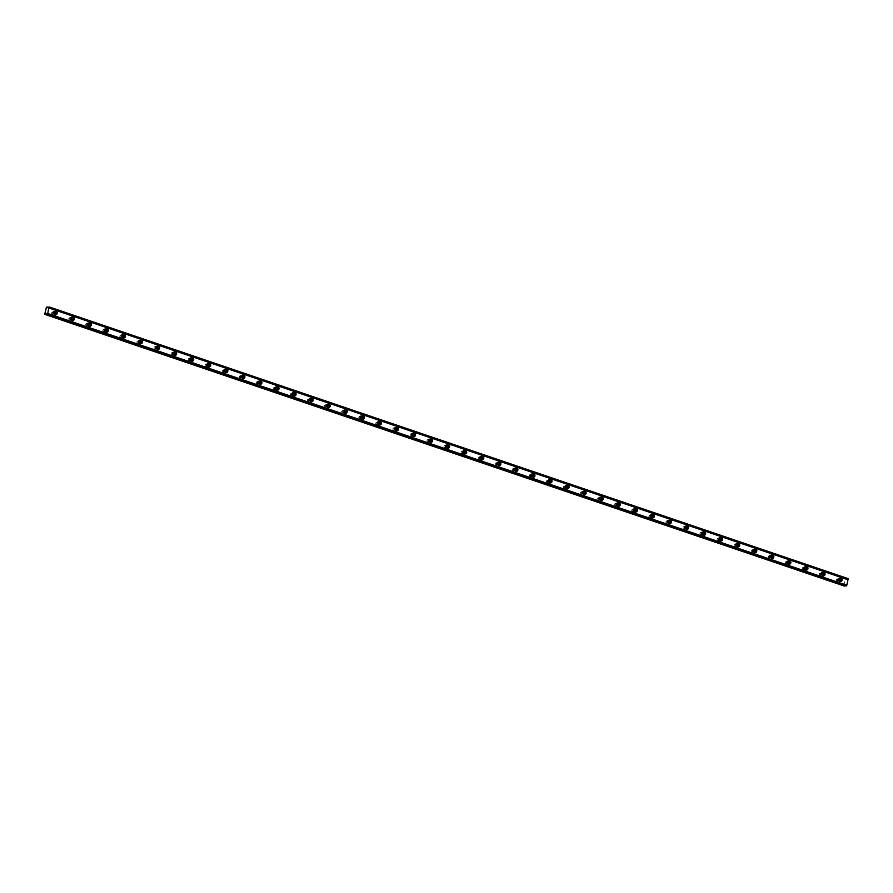 <?xml version="1.0" encoding="UTF-8"?>
<svg xmlns="http://www.w3.org/2000/svg" width="893" height="893" viewBox="0 0 893 893"><rect width="100%" height="100%" fill="white"/><g stroke="black" fill="none" stroke-linecap="round" stroke-linejoin="round"><path stroke-width="0.67" stroke-dasharray="4.46 3.35" d="M54.395 314.169A1.161 1.038 -93.5 0 1 53.212 312.885A1.161 1.038 -93.5 0 1 54.261 311.858M52.319 314.224A1.161 1.038 -93.5 0 1 52.899 312.014A1.161 1.038 -93.5 0 1 52.319 314.224M839.286 581.097A1.161 1.038 -93.5 0 1 838.103 579.814A1.161 1.038 -93.5 0 1 839.141 578.798M837.21 581.164A1.161 1.038 -93.5 0 1 837.422 578.898A1.161 1.038 -93.5 0 1 837.567 581.209A1.161 1.038 -93.5 0 1 837.21 581.164M822.219 575.293A1.161 1.038 -93.5 0 1 821.035 574.009A1.161 1.038 -93.5 0 1 822.085 572.993M820.142 575.36A1.161 1.038 -93.5 0 1 820.723 573.139A1.161 1.038 -93.5 0 1 820.142 575.36M805.162 569.5A1.161 1.038 -93.5 0 1 803.979 568.205A1.161 1.038 -93.5 0 1 805.017 567.189M803.086 569.555A1.161 1.038 -93.5 0 1 803.655 567.334A1.161 1.038 -93.5 0 1 803.086 569.555M788.095 563.695A1.161 1.038 -93.5 0 1 786.912 562.4A1.161 1.038 -93.5 0 1 787.961 561.384M786.019 563.751A1.161 1.038 -93.5 0 1 786.599 561.541A1.161 1.038 -93.5 0 1 786.019 563.751M771.039 557.891A1.161 1.038 -93.5 0 1 769.855 556.607A1.161 1.038 -93.5 0 1 770.893 555.58M768.962 557.946A1.161 1.038 -93.5 0 1 769.532 555.736A1.161 1.038 -93.5 0 1 768.962 557.946M753.971 552.086A1.161 1.038 -93.5 0 1 752.788 550.802A1.161 1.038 -93.5 0 1 753.826 549.775M751.895 552.153A1.161 1.038 -93.5 0 1 752.107 549.876A1.161 1.038 -93.5 0 1 752.252 552.198A1.161 1.038 -93.5 0 1 751.895 552.153M736.915 546.282A1.161 1.038 -93.5 0 1 735.72 544.998A1.161 1.038 -93.5 0 1 736.77 543.971M734.827 546.349A1.161 1.038 -93.5 0 1 735.408 544.127A1.161 1.038 -93.5 0 1 735.196 546.393A1.161 1.038 -93.5 0 1 734.827 546.349M719.847 540.477A1.161 1.038 -93.5 0 1 718.664 539.193A1.161 1.038 -93.5 0 1 719.702 538.178M717.771 540.544A1.161 1.038 -93.5 0 1 717.983 538.278A1.161 1.038 -93.5 0 1 718.128 540.589A1.161 1.038 -93.5 0 1 717.771 540.544M702.78 534.684A1.161 1.038 -93.5 0 1 701.597 533.389A1.161 1.038 -93.5 0 1 702.646 532.373M700.704 534.74A1.161 1.038 -93.5 0 1 701.284 532.518A1.161 1.038 -93.5 0 1 700.704 534.74M685.724 528.879A1.161 1.038 -93.5 0 1 684.54 527.584A1.161 1.038 -93.5 0 1 685.578 526.569M683.647 528.935A1.161 1.038 -93.5 0 1 684.217 526.714A1.161 1.038 -93.5 0 1 683.647 528.935M668.656 523.075A1.161 1.038 -93.5 0 1 667.473 521.78A1.161 1.038 -93.5 0 1 668.511 520.764M666.58 523.131A1.161 1.038 -93.5 0 1 667.16 520.92A1.161 1.038 -93.5 0 1 666.58 523.131M651.6 517.27A1.161 1.038 -93.5 0 1 650.417 515.987A1.161 1.038 -93.5 0 1 651.455 514.96M649.512 517.326A1.161 1.038 -93.5 0 1 650.093 515.116A1.161 1.038 -93.5 0 1 649.881 517.382A1.161 1.038 -93.5 0 1 649.512 517.326M634.532 511.466A1.161 1.038 -93.5 0 1 633.349 510.182A1.161 1.038 -93.5 0 1 634.387 509.155M632.456 511.533A1.161 1.038 -93.5 0 1 632.668 509.256A1.161 1.038 -93.5 0 1 632.813 511.577A1.161 1.038 -93.5 0 1 632.456 511.533M617.465 505.661A1.161 1.038 -93.5 0 1 616.282 504.378A1.161 1.038 -93.5 0 1 617.331 503.351M615.389 505.728A1.161 1.038 -93.5 0 1 615.969 503.507A1.161 1.038 -93.5 0 1 615.389 505.728M600.409 499.857A1.161 1.038 -93.5 0 1 599.225 498.573A1.161 1.038 -93.5 0 1 600.263 497.557M598.332 499.924A1.161 1.038 -93.5 0 1 598.902 497.702A1.161 1.038 -93.5 0 1 598.332 499.924M583.341 494.063A1.161 1.038 -93.5 0 1 582.158 492.769A1.161 1.038 -93.5 0 1 583.207 491.753M581.265 494.119A1.161 1.038 -93.5 0 1 581.845 491.898A1.161 1.038 -93.5 0 1 581.265 494.119M566.285 488.259A1.161 1.038 -93.5 0 1 565.102 486.964A1.161 1.038 -93.5 0 1 566.14 485.948M564.209 488.315A1.161 1.038 -93.5 0 1 564.778 486.093A1.161 1.038 -93.5 0 1 564.209 488.315M549.217 482.454A1.161 1.038 -93.5 0 1 548.034 481.16A1.161 1.038 -93.5 0 1 549.072 480.144M547.141 482.51A1.161 1.038 -93.5 0 1 547.722 480.3A1.161 1.038 -93.5 0 1 547.141 482.51M532.161 476.65A1.161 1.038 -93.5 0 1 530.967 475.366A1.161 1.038 -93.5 0 1 532.016 474.339M530.074 476.706A1.161 1.038 -93.5 0 1 530.654 474.496A1.161 1.038 -93.5 0 1 530.442 476.762A1.161 1.038 -93.5 0 1 530.074 476.706M515.094 470.845A1.161 1.038 -93.5 0 1 513.91 469.562A1.161 1.038 -93.5 0 1 514.948 468.535M513.017 470.912A1.161 1.038 -93.5 0 1 513.229 468.635A1.161 1.038 -93.5 0 1 513.375 470.957A1.161 1.038 -93.5 0 1 513.017 470.912M498.026 465.041A1.161 1.038 -93.5 0 1 496.843 463.757A1.161 1.038 -93.5 0 1 497.892 462.73M495.95 465.108A1.161 1.038 -93.5 0 1 496.53 462.887A1.161 1.038 -93.5 0 1 495.95 465.108M480.97 459.236A1.161 1.038 -93.5 0 1 479.787 457.953A1.161 1.038 -93.5 0 1 480.825 456.937M478.894 459.303A1.161 1.038 -93.5 0 1 479.463 457.082A1.161 1.038 -93.5 0 1 478.894 459.303M463.902 453.443A1.161 1.038 -93.5 0 1 462.719 452.148A1.161 1.038 -93.5 0 1 463.757 451.132M461.826 453.499A1.161 1.038 -93.5 0 1 462.407 451.278A1.161 1.038 -93.5 0 1 461.826 453.499M446.846 447.639A1.161 1.038 -93.5 0 1 445.663 446.344A1.161 1.038 -93.5 0 1 446.701 445.328M444.759 447.694A1.161 1.038 -93.5 0 1 445.339 445.473A1.161 1.038 -93.5 0 1 445.127 447.739A1.161 1.038 -93.5 0 1 444.759 447.694M429.779 441.834A1.161 1.038 -93.5 0 1 428.595 440.539A1.161 1.038 -93.5 0 1 429.633 439.523M427.702 441.89A1.161 1.038 -93.5 0 1 427.914 439.624A1.161 1.038 -93.5 0 1 428.06 441.946A1.161 1.038 -93.5 0 1 427.702 441.89M412.711 436.03A1.161 1.038 -93.5 0 1 411.528 434.746A1.161 1.038 -93.5 0 1 412.577 433.719M410.635 436.085A1.161 1.038 -93.5 0 1 411.215 433.875A1.161 1.038 -93.5 0 1 410.635 436.085M395.655 430.225A1.161 1.038 -93.5 0 1 394.472 428.941A1.161 1.038 -93.5 0 1 395.51 427.914M393.579 430.292A1.161 1.038 -93.5 0 1 394.148 428.071A1.161 1.038 -93.5 0 1 393.579 430.292M378.587 424.421A1.161 1.038 -93.5 0 1 377.404 423.137A1.161 1.038 -93.5 0 1 378.453 422.121M376.511 424.488A1.161 1.038 -93.5 0 1 377.092 422.266A1.161 1.038 -93.5 0 1 376.511 424.488M361.531 418.616A1.161 1.038 -93.5 0 1 360.348 417.332A1.161 1.038 -93.5 0 1 361.386 416.317M359.455 418.683A1.161 1.038 -93.5 0 1 360.024 416.462A1.161 1.038 -93.5 0 1 359.455 418.683M344.464 412.823A1.161 1.038 -93.5 0 1 343.28 411.528A1.161 1.038 -93.5 0 1 344.318 410.512M342.387 412.879A1.161 1.038 -93.5 0 1 342.968 410.657A1.161 1.038 -93.5 0 1 342.387 412.879M327.407 407.018A1.161 1.038 -93.5 0 1 326.213 405.723A1.161 1.038 -93.5 0 1 327.262 404.708M325.32 407.074A1.161 1.038 -93.5 0 1 325.9 404.853A1.161 1.038 -93.5 0 1 325.688 407.119A1.161 1.038 -93.5 0 1 325.32 407.074M310.34 401.214A1.161 1.038 -93.5 0 1 309.157 399.919A1.161 1.038 -93.5 0 1 310.195 398.903M308.264 401.27A1.161 1.038 -93.5 0 1 308.476 399.004A1.161 1.038 -93.5 0 1 308.621 401.325A1.161 1.038 -93.5 0 1 308.264 401.27M293.272 395.409A1.161 1.038 -93.5 0 1 292.089 394.126A1.161 1.038 -93.5 0 1 293.138 393.099M291.196 395.465A1.161 1.038 -93.5 0 1 291.777 393.255A1.161 1.038 -93.5 0 1 291.196 395.465M276.216 389.605A1.161 1.038 -93.5 0 1 275.033 388.321A1.161 1.038 -93.5 0 1 276.071 387.294M274.14 389.672A1.161 1.038 -93.5 0 1 274.709 387.45A1.161 1.038 -93.5 0 1 274.14 389.672M259.149 383.8A1.161 1.038 -93.5 0 1 257.965 382.517A1.161 1.038 -93.5 0 1 259.015 381.501M257.072 383.867A1.161 1.038 -93.5 0 1 257.653 381.646A1.161 1.038 -93.5 0 1 257.072 383.867M242.092 377.996A1.161 1.038 -93.5 0 1 240.909 376.712A1.161 1.038 -93.5 0 1 241.947 375.696M240.005 378.063A1.161 1.038 -93.5 0 1 240.585 375.841A1.161 1.038 -93.5 0 1 240.373 378.107A1.161 1.038 -93.5 0 1 240.005 378.063M225.025 372.202A1.161 1.038 -93.5 0 1 223.842 370.908A1.161 1.038 -93.5 0 1 224.88 369.892M222.949 372.258A1.161 1.038 -93.5 0 1 223.161 369.992A1.161 1.038 -93.5 0 1 223.306 372.303A1.161 1.038 -93.5 0 1 222.949 372.258M207.957 366.398A1.161 1.038 -93.5 0 1 206.774 365.103A1.161 1.038 -93.5 0 1 207.823 364.087M205.881 366.454A1.161 1.038 -93.5 0 1 206.462 364.232A1.161 1.038 -93.5 0 1 205.881 366.454M190.901 360.593A1.161 1.038 -93.5 0 1 189.718 359.299A1.161 1.038 -93.5 0 1 190.756 358.283M188.825 360.649A1.161 1.038 -93.5 0 1 189.394 358.439A1.161 1.038 -93.5 0 1 188.825 360.649M173.834 354.789A1.161 1.038 -93.5 0 1 172.65 353.505A1.161 1.038 -93.5 0 1 173.7 352.478M171.757 354.845A1.161 1.038 -93.5 0 1 172.338 352.635A1.161 1.038 -93.5 0 1 171.757 354.845M156.777 348.984A1.161 1.038 -93.5 0 1 155.594 347.701A1.161 1.038 -93.5 0 1 156.632 346.674M154.701 349.051A1.161 1.038 -93.5 0 1 155.27 346.83A1.161 1.038 -93.5 0 1 154.701 349.051M139.71 343.18A1.161 1.038 -93.5 0 1 138.527 341.896A1.161 1.038 -93.5 0 1 139.565 340.88M137.634 343.247A1.161 1.038 -93.5 0 1 138.214 341.026A1.161 1.038 -93.5 0 1 137.634 343.247M122.654 337.375A1.161 1.038 -93.5 0 1 121.47 336.092A1.161 1.038 -93.5 0 1 122.508 335.076M120.566 337.442A1.161 1.038 -93.5 0 1 121.147 335.221A1.161 1.038 -93.5 0 1 120.935 337.487A1.161 1.038 -93.5 0 1 120.566 337.442M105.586 331.582A1.161 1.038 -93.5 0 1 104.403 330.287A1.161 1.038 -93.5 0 1 105.441 329.271M103.51 331.638A1.161 1.038 -93.5 0 1 103.722 329.372A1.161 1.038 -93.5 0 1 103.867 331.683A1.161 1.038 -93.5 0 1 103.51 331.638M88.519 325.778A1.161 1.038 -93.5 0 1 87.335 324.483A1.161 1.038 -93.5 0 1 88.385 323.467M86.442 325.833A1.161 1.038 -93.5 0 1 87.023 323.612A1.161 1.038 -93.5 0 1 86.442 325.833M71.462 319.973A1.161 1.038 -93.5 0 1 70.279 318.678A1.161 1.038 -93.5 0 1 71.317 317.662M69.386 320.029A1.161 1.038 -93.5 0 1 69.955 317.819A1.161 1.038 -93.5 0 1 69.386 320.029M54.808 311.322A1.819 1.63 86.5 0 0 52.62 312.796A1.819 1.63 86.5 0 0 55.02 314.637M839.699 578.251A1.819 1.63 86.5 0 0 837.511 579.736A1.819 1.63 86.5 0 0 839.9 581.566M822.632 572.446A1.819 1.63 86.5 0 0 820.455 573.931A1.819 1.63 86.5 0 0 822.844 575.762M805.575 566.653A1.819 1.63 86.5 0 0 803.387 568.127A1.819 1.63 86.5 0 0 805.776 569.968M788.508 560.849A1.819 1.63 86.5 0 0 786.32 562.322A1.819 1.63 86.5 0 0 788.72 564.164M771.452 555.044A1.819 1.63 86.5 0 0 769.264 556.518A1.819 1.63 86.5 0 0 771.652 558.359M754.384 549.24A1.819 1.63 86.5 0 0 752.196 550.724A1.819 1.63 86.5 0 0 754.585 552.555M737.328 543.435A1.819 1.63 86.5 0 0 735.14 544.92A1.819 1.63 86.5 0 0 737.529 546.75M720.26 537.631A1.819 1.63 86.5 0 0 718.072 539.115A1.819 1.63 86.5 0 0 720.461 540.946M703.193 531.826A1.819 1.63 86.5 0 0 701.016 533.311A1.819 1.63 86.5 0 0 703.405 535.141M686.137 526.033A1.819 1.63 86.5 0 0 683.949 527.506A1.819 1.63 86.5 0 0 686.337 529.348M669.069 520.228A1.819 1.63 86.5 0 0 666.881 521.702A1.819 1.63 86.5 0 0 669.281 523.544M652.013 514.424A1.819 1.63 86.5 0 0 649.825 515.897A1.819 1.63 86.5 0 0 652.214 517.739M634.945 508.619A1.819 1.63 86.5 0 0 632.757 510.104A1.819 1.63 86.5 0 0 635.146 511.935M617.889 502.815A1.819 1.63 86.5 0 0 615.701 504.299A1.819 1.63 86.5 0 0 618.09 506.13M600.822 497.01A1.819 1.63 86.5 0 0 598.634 498.495A1.819 1.63 86.5 0 0 601.022 500.326M583.754 491.206A1.819 1.63 86.5 0 0 581.566 492.69A1.819 1.63 86.5 0 0 583.966 494.521M566.698 485.412A1.819 1.63 86.5 0 0 564.51 486.886A1.819 1.63 86.5 0 0 566.899 488.728M549.63 479.608A1.819 1.63 86.5 0 0 547.442 481.081A1.819 1.63 86.5 0 0 549.831 482.923M532.574 473.803A1.819 1.63 86.5 0 0 530.386 475.277A1.819 1.63 86.5 0 0 532.775 477.119M515.507 467.999A1.819 1.63 86.5 0 0 513.319 469.484A1.819 1.63 86.5 0 0 515.707 471.314M498.439 462.194A1.819 1.63 86.5 0 0 496.262 463.679A1.819 1.63 86.5 0 0 498.651 465.51M481.383 456.39A1.819 1.63 86.5 0 0 479.195 457.875A1.819 1.63 86.5 0 0 481.584 459.705M464.315 450.585A1.819 1.63 86.5 0 0 462.127 452.07A1.819 1.63 86.5 0 0 464.527 453.901M447.259 444.792A1.819 1.63 86.5 0 0 445.071 446.266A1.819 1.63 86.5 0 0 447.46 448.107M430.192 438.988A1.819 1.63 86.5 0 0 428.004 440.461A1.819 1.63 86.5 0 0 430.393 442.303M413.135 433.183A1.819 1.63 86.5 0 0 410.947 434.657A1.819 1.63 86.5 0 0 413.336 436.498M396.068 427.379A1.819 1.63 86.5 0 0 393.88 428.863A1.819 1.63 86.5 0 0 396.269 430.694M379 421.574A1.819 1.63 86.5 0 0 376.813 423.059A1.819 1.63 86.5 0 0 379.212 424.889M361.944 415.77A1.819 1.63 86.5 0 0 359.756 417.254A1.819 1.63 86.5 0 0 362.145 419.085M344.877 409.965A1.819 1.63 86.5 0 0 342.689 411.45A1.819 1.63 86.5 0 0 345.078 413.28M327.82 404.172A1.819 1.63 86.5 0 0 325.632 405.645A1.819 1.63 86.5 0 0 328.021 407.487M310.753 398.367A1.819 1.63 86.5 0 0 308.565 399.841A1.819 1.63 86.5 0 0 310.954 401.683M293.685 392.563A1.819 1.63 86.5 0 0 291.509 394.036A1.819 1.63 86.5 0 0 293.897 395.878M276.629 386.758A1.819 1.63 86.5 0 0 274.441 388.243A1.819 1.63 86.5 0 0 276.83 390.074M259.562 380.954A1.819 1.63 86.5 0 0 257.374 382.438A1.819 1.63 86.5 0 0 259.774 384.269M242.505 375.149A1.819 1.63 86.5 0 0 240.317 376.634A1.819 1.63 86.5 0 0 242.706 378.465M225.438 369.345A1.819 1.63 86.5 0 0 223.25 370.829A1.819 1.63 86.5 0 0 225.639 372.66M208.382 363.551A1.819 1.63 86.5 0 0 206.194 365.025A1.819 1.63 86.5 0 0 208.582 366.867M191.314 357.747A1.819 1.63 86.5 0 0 189.126 359.22A1.819 1.63 86.5 0 0 191.515 361.062M174.247 351.942A1.819 1.63 86.5 0 0 172.07 353.416A1.819 1.63 86.5 0 0 174.459 355.258M157.19 346.138A1.819 1.63 86.5 0 0 155.002 347.623A1.819 1.63 86.5 0 0 157.391 349.453M140.123 340.333A1.819 1.63 86.5 0 0 137.935 341.818A1.819 1.63 86.5 0 0 140.335 343.649M123.067 334.529A1.819 1.63 86.5 0 0 120.879 336.014A1.819 1.63 86.5 0 0 123.267 337.844M105.999 328.724A1.819 1.63 86.5 0 0 103.811 330.209A1.819 1.63 86.5 0 0 106.2 332.04M88.932 322.931A1.819 1.63 86.5 0 0 86.755 324.405A1.819 1.63 86.5 0 0 89.144 326.246M71.875 317.127A1.819 1.63 86.5 0 0 69.687 318.6A1.819 1.63 86.5 0 0 72.076 320.442M48.791 306.913L847.904 578.686L49.082 306.902M847.904 578.686L48.724 306.991M46.737 313.599L845.783 585.149L844.778 585.551M845.783 585.149L46.682 313.387L845.783 585.149M44.65 313.956L843.762 585.73L845.459 579.211L46.347 307.449M46.369 307.404L845.459 579.211M46.871 314.124L845.984 585.964M845.972 585.897L46.76 313.633L845.85 585.373M44.717 314.303L843.762 585.73L44.65 313.99M845.481 579.177L846.285 578.787L48.456 307.449L846.296 578.787L48.456 307.449M846.318 578.831L846.508 579.613L847.424 579.323L48.311 307.56M48.345 307.527L847.424 579.323M848.328 579.233L49.227 307.471M46.626 307.047L845.738 578.82L46.603 307.08M845.068 585.183L46.849 313.722M46.693 313.421L845.805 585.183M847.223 579.568L48.11 307.795M47.418 307.839L846.519 579.613L47.407 307.839M846.486 579.568L47.485 307.839M46.871 313.8L845.001 585.239M847.278 579.512L48.177 307.75M52.542 311.958L54.172 311.858M837.422 578.898L839.063 578.798M820.366 573.094L821.995 572.993M803.298 567.289L804.939 567.189M786.242 561.485L787.872 561.384M769.174 555.68L770.815 555.58M752.107 549.876L753.748 549.775M735.051 544.083L736.68 543.982M717.983 538.278L719.624 538.178M700.927 532.474L702.557 532.373M683.859 526.669L685.5 526.569M666.803 520.865L668.433 520.764M649.736 515.06L651.365 514.96M632.668 509.256L634.309 509.155M615.612 503.462L617.242 503.362M598.544 497.658L600.185 497.557M581.488 491.853L583.118 491.753M564.421 486.049L566.062 485.948M547.353 480.244L548.994 480.144M530.297 474.44L531.927 474.339M513.229 468.635L514.87 468.535M496.173 462.842L497.803 462.741M479.106 457.037L480.747 456.937M462.049 451.233L463.679 451.132M444.982 445.428L446.612 445.328M427.914 439.624L429.555 439.523M410.858 433.819L412.488 433.719M393.791 428.026L395.432 427.914M376.734 422.222L378.364 422.121M359.667 416.417L361.308 416.317M342.599 410.613L344.24 410.512M325.543 404.808L327.173 404.708M308.476 399.004L310.117 398.903M291.419 393.199L293.049 393.099M274.352 387.406L275.993 387.294M257.296 381.601L258.925 381.501M240.228 375.797L241.869 375.696M223.161 369.992L224.802 369.892M206.104 364.188L207.734 364.087M189.037 358.383L190.678 358.283M171.981 352.579L173.61 352.478M154.913 346.785L156.554 346.685M137.846 340.981L139.487 340.88M120.789 335.176L122.419 335.076M103.722 329.372L105.363 329.271M86.666 323.567L88.295 323.467M69.598 317.763L71.239 317.662M54.127 311.199L55.466 311.121M839.018 578.128L840.358 578.05M821.962 572.335L823.301 572.246M804.894 566.53L806.234 566.441M787.827 560.726L789.166 560.648M770.771 554.921L772.11 554.843M753.703 549.117L755.043 549.039M736.647 543.312L737.986 543.234M719.579 537.508L720.919 537.43M702.523 531.715L703.851 531.625M685.456 525.91L686.795 525.821M668.388 520.106L669.728 520.027M651.332 514.301L652.671 514.223M634.264 508.497L635.604 508.418M617.208 502.692L618.548 502.614M600.141 496.888L601.48 496.809M583.084 491.094L584.413 491.005M566.017 485.29L567.356 485.2M548.949 479.485L550.289 479.407M531.893 473.681L533.233 473.603M514.826 467.876L516.165 467.798M497.769 462.072L499.109 461.994M480.702 456.278L482.041 456.189M463.634 450.474L464.974 450.385M446.578 444.669L447.918 444.58M429.511 438.865L430.85 438.787M412.454 433.06L413.794 432.982M395.387 427.256L396.726 427.178M378.331 421.451L379.659 421.373M361.263 415.658L362.603 415.569M344.196 409.854L345.535 409.764M327.139 404.049L328.479 403.96M310.072 398.245L311.411 398.166M293.016 392.44L294.355 392.362M275.948 386.636L277.288 386.557M258.881 380.831L260.22 380.753M241.824 375.038L243.164 374.948M224.757 369.233L226.096 369.144M207.701 363.429L209.04 363.339M190.633 357.624L191.973 357.546M173.577 351.82L174.905 351.742M156.509 346.015L157.849 345.937M139.442 340.211L140.781 340.133M122.386 334.417L123.725 334.328M105.318 328.613L106.658 328.524M88.262 322.808L89.601 322.719M71.194 317.004L72.534 316.926M52.676 314.28L54.317 314.18M837.567 581.209L839.208 581.109M820.511 575.405L822.14 575.304M803.443 569.6L805.073 569.5M786.376 563.807L788.017 563.706M769.32 558.002L770.949 557.902M752.252 552.198L753.893 552.097M735.196 546.393L736.825 546.293M718.128 540.589L719.769 540.488M701.061 534.784L702.702 534.684M684.005 528.98L685.634 528.879M666.937 523.186L668.578 523.086M649.881 517.382L651.51 517.281M632.813 511.577L634.454 511.477M615.757 505.773L617.387 505.672M598.69 499.968L600.33 499.868M581.622 494.164L583.263 494.063M564.566 488.359L566.195 488.259M547.498 482.566L549.139 482.466M530.442 476.762L532.072 476.661M513.375 470.957L515.015 470.857M496.307 465.153L497.948 465.052M479.251 459.348L480.88 459.248M462.183 453.544L463.824 453.443M445.127 447.739L446.757 447.639M428.06 441.946L429.7 441.845M411.003 436.141L412.633 436.041M393.936 430.337L395.577 430.236M376.868 424.532L378.509 424.432M359.812 418.728L361.442 418.627M342.745 412.923L344.385 412.823M325.688 407.119L327.318 407.018M308.621 401.325L310.262 401.225M291.553 395.521L293.194 395.42M274.497 389.716L276.127 389.616M257.43 383.912L259.07 383.811M240.373 378.107L242.003 378.007M223.306 372.303L224.947 372.202M206.25 366.498L207.879 366.398M189.182 360.705L190.823 360.605M172.115 354.901L173.755 354.8M155.058 349.096L156.688 348.996M137.991 343.292L139.632 343.191M120.935 337.487L122.564 337.387M103.867 331.683L105.508 331.582M86.8 325.889L88.44 325.778M69.743 320.085L71.373 319.984M54.361 314.838L55.69 314.76M839.241 581.767L840.581 581.689M822.185 575.974L823.525 575.885M805.118 570.169L806.457 570.08M788.061 564.365L789.39 564.276M770.994 558.56L772.333 558.482M753.926 552.756L755.266 552.678M736.87 546.951L738.21 546.873M719.803 541.147L721.142 541.069M702.746 535.354L704.086 535.264M685.679 529.549L687.018 529.46M668.611 523.745L669.951 523.655M651.555 517.94L652.895 517.862M634.488 512.135L635.827 512.057M617.431 506.331L618.771 506.253M600.364 500.526L601.703 500.448M583.308 494.733L584.636 494.644M566.24 488.929L567.58 488.839M549.173 483.124L550.512 483.035M532.116 477.32L533.456 477.242M515.049 471.515L516.388 471.437M497.993 465.711L499.332 465.633M480.925 459.906L482.265 459.828M463.858 454.113L465.197 454.024M446.801 448.308L448.141 448.219M429.734 442.504L431.073 442.415M412.678 436.699L414.017 436.621M395.61 430.895L396.95 430.817M378.554 425.09L379.882 425.012M361.486 419.286L362.826 419.208M344.419 413.492L345.758 413.403M327.363 407.688L328.702 407.599M310.295 401.883L311.635 401.794M293.239 396.079L294.578 396.001M276.171 390.274L277.511 390.196M259.115 384.47L260.443 384.392M242.048 378.665L243.387 378.587M224.98 372.872L226.32 372.783M207.924 367.068L209.263 366.978M190.856 361.263L192.196 361.174M173.8 355.459L175.14 355.381M156.733 349.654L158.072 349.576M139.665 343.85L141.005 343.772M122.609 338.045L123.948 337.967M105.541 332.252L106.881 332.163M88.485 326.447L89.825 326.358M71.418 320.643L72.757 320.565M46.76 313.633L845.861 585.395"/><path stroke-width="1.34" d="M54.261 311.858A1.161 1.038 -93.5 0 1 54.395 314.169M839.141 578.798A1.161 1.038 -93.5 0 1 839.286 581.097M822.085 572.993A1.161 1.038 -93.5 0 1 822.219 575.293M805.017 567.189A1.161 1.038 -93.5 0 1 805.162 569.5M787.961 561.384A1.161 1.038 -93.5 0 1 788.095 563.695M770.893 555.58A1.161 1.038 -93.5 0 1 771.039 557.891M753.826 549.775A1.161 1.038 -93.5 0 1 753.971 552.086M736.77 543.971A1.161 1.038 -93.5 0 1 736.915 546.282M719.702 538.178A1.161 1.038 -93.5 0 1 719.847 540.477M702.646 532.373A1.161 1.038 -93.5 0 1 702.78 534.684M685.578 526.569A1.161 1.038 -93.5 0 1 685.724 528.879M668.511 520.764A1.161 1.038 -93.5 0 1 668.656 523.075M651.455 514.96A1.161 1.038 -93.5 0 1 651.6 517.27M634.387 509.155A1.161 1.038 -93.5 0 1 634.532 511.466M617.331 503.351A1.161 1.038 -93.5 0 1 617.465 505.661M600.263 497.557A1.161 1.038 -93.5 0 1 600.409 499.857M583.207 491.753A1.161 1.038 -93.5 0 1 583.341 494.063M566.14 485.948A1.161 1.038 -93.5 0 1 566.285 488.259M549.072 480.144A1.161 1.038 -93.5 0 1 549.217 482.454M532.016 474.339A1.161 1.038 -93.5 0 1 532.161 476.65M514.948 468.535A1.161 1.038 -93.5 0 1 515.094 470.845M497.892 462.73A1.161 1.038 -93.5 0 1 498.026 465.041M480.825 456.937A1.161 1.038 -93.5 0 1 480.97 459.236M463.757 451.132A1.161 1.038 -93.5 0 1 463.902 453.443M446.701 445.328A1.161 1.038 -93.5 0 1 446.846 447.639M429.633 439.523A1.161 1.038 -93.5 0 1 429.779 441.834M412.577 433.719A1.161 1.038 -93.5 0 1 412.711 436.03M395.51 427.914A1.161 1.038 -93.5 0 1 395.655 430.225M378.453 422.121A1.161 1.038 -93.5 0 1 378.587 424.421M361.386 416.317A1.161 1.038 -93.5 0 1 361.531 418.616M344.318 410.512A1.161 1.038 -93.5 0 1 344.464 412.823M327.262 404.708A1.161 1.038 -93.5 0 1 327.407 407.018M310.195 398.903A1.161 1.038 -93.5 0 1 310.34 401.214M293.138 393.099A1.161 1.038 -93.5 0 1 293.272 395.409M276.071 387.294A1.161 1.038 -93.5 0 1 276.216 389.605M259.015 381.501A1.161 1.038 -93.5 0 1 259.149 383.8M241.947 375.696A1.161 1.038 -93.5 0 1 242.092 377.996M224.88 369.892A1.161 1.038 -93.5 0 1 225.025 372.202M207.823 364.087A1.161 1.038 -93.5 0 1 207.957 366.398M190.756 358.283A1.161 1.038 -93.5 0 1 190.901 360.593M173.7 352.478A1.161 1.038 -93.5 0 1 173.834 354.789M156.632 346.674A1.161 1.038 -93.5 0 1 156.777 348.984M139.565 340.88A1.161 1.038 -93.5 0 1 139.71 343.18M122.508 335.076A1.161 1.038 -93.5 0 1 122.654 337.375M105.441 329.271A1.161 1.038 -93.5 0 1 105.586 331.582M88.385 323.467A1.161 1.038 -93.5 0 1 88.519 325.778M71.317 317.662A1.161 1.038 -93.5 0 1 71.462 319.973M56.036 311.199A1.819 1.63 86.5 0 0 53.96 312.717A1.819 1.63 86.5 0 0 55.69 314.76A1.819 1.63 86.5 0 0 56.036 311.199M840.927 578.128A1.819 1.63 86.5 0 0 838.851 579.646A1.819 1.63 86.5 0 0 842.088 580.093A1.819 1.63 86.5 0 0 840.927 578.128M823.859 572.324A1.819 1.63 86.5 0 0 822.955 575.806A1.819 1.63 86.5 0 0 825.032 574.288A1.819 1.63 86.5 0 0 823.859 572.324M806.803 566.519A1.819 1.63 86.5 0 0 805.888 570.002A1.819 1.63 86.5 0 0 807.964 568.484A1.819 1.63 86.5 0 0 806.803 566.519M789.736 560.715A1.819 1.63 86.5 0 0 787.659 562.244A1.819 1.63 86.5 0 0 790.897 562.679A1.819 1.63 86.5 0 0 789.736 560.715M772.679 554.921A1.819 1.63 86.5 0 0 770.603 556.439A1.819 1.63 86.5 0 0 772.333 558.482A1.819 1.63 86.5 0 0 772.679 554.921M755.612 549.117A1.819 1.63 86.5 0 0 753.536 550.635A1.819 1.63 86.5 0 0 755.266 552.678A1.819 1.63 86.5 0 0 755.612 549.117M738.544 543.312A1.819 1.63 86.5 0 0 737.64 546.795A1.819 1.63 86.5 0 0 739.717 545.277A1.819 1.63 86.5 0 0 738.544 543.312M721.488 537.508A1.819 1.63 86.5 0 0 719.412 539.026A1.819 1.63 86.5 0 0 721.142 541.069A1.819 1.63 86.5 0 0 721.488 537.508M704.421 531.703A1.819 1.63 86.5 0 0 702.345 533.233A1.819 1.63 86.5 0 0 705.593 533.668A1.819 1.63 86.5 0 0 704.421 531.703M687.364 525.899A1.819 1.63 86.5 0 0 686.449 529.382A1.819 1.63 86.5 0 0 688.525 527.863A1.819 1.63 86.5 0 0 687.364 525.899M670.297 520.094A1.819 1.63 86.5 0 0 668.221 521.624A1.819 1.63 86.5 0 0 671.458 522.059A1.819 1.63 86.5 0 0 670.297 520.094M653.23 514.301A1.819 1.63 86.5 0 0 652.325 517.784A1.819 1.63 86.5 0 0 654.402 516.254A1.819 1.63 86.5 0 0 653.23 514.301M636.173 508.497A1.819 1.63 86.5 0 0 634.097 510.015A1.819 1.63 86.5 0 0 635.827 512.057A1.819 1.63 86.5 0 0 636.173 508.497M619.106 502.692A1.819 1.63 86.5 0 0 618.202 506.175A1.819 1.63 86.5 0 0 620.278 504.657A1.819 1.63 86.5 0 0 619.106 502.692M602.049 496.888A1.819 1.63 86.5 0 0 599.973 498.406A1.819 1.63 86.5 0 0 601.703 500.448A1.819 1.63 86.5 0 0 602.049 496.888M584.982 491.083A1.819 1.63 86.5 0 0 582.906 492.612A1.819 1.63 86.5 0 0 586.154 493.048A1.819 1.63 86.5 0 0 584.982 491.083M567.926 485.279A1.819 1.63 86.5 0 0 567.01 488.761A1.819 1.63 86.5 0 0 569.087 487.243A1.819 1.63 86.5 0 0 567.926 485.279M550.858 479.474A1.819 1.63 86.5 0 0 548.782 481.003A1.819 1.63 86.5 0 0 552.019 481.439A1.819 1.63 86.5 0 0 550.858 479.474M533.791 473.681A1.819 1.63 86.5 0 0 532.887 477.163A1.819 1.63 86.5 0 0 534.963 475.634A1.819 1.63 86.5 0 0 533.791 473.681M516.734 467.876A1.819 1.63 86.5 0 0 514.658 469.394A1.819 1.63 86.5 0 0 516.388 471.437A1.819 1.63 86.5 0 0 516.734 467.876M499.667 462.072A1.819 1.63 86.5 0 0 497.591 463.59A1.819 1.63 86.5 0 0 499.332 465.633A1.819 1.63 86.5 0 0 499.667 462.072M482.611 456.267A1.819 1.63 86.5 0 0 480.534 457.785A1.819 1.63 86.5 0 0 482.265 459.828A1.819 1.63 86.5 0 0 482.611 456.267M465.543 450.463A1.819 1.63 86.5 0 0 463.467 451.992A1.819 1.63 86.5 0 0 466.704 452.427A1.819 1.63 86.5 0 0 465.543 450.463M448.476 444.658A1.819 1.63 86.5 0 0 447.572 448.141A1.819 1.63 86.5 0 0 449.648 446.623A1.819 1.63 86.5 0 0 448.476 444.658M431.419 438.854A1.819 1.63 86.5 0 0 429.343 440.383A1.819 1.63 86.5 0 0 432.58 440.818A1.819 1.63 86.5 0 0 431.419 438.854M414.352 433.06A1.819 1.63 86.5 0 0 413.448 436.543A1.819 1.63 86.5 0 0 415.524 435.014A1.819 1.63 86.5 0 0 414.352 433.06M397.296 427.256A1.819 1.63 86.5 0 0 395.219 428.774A1.819 1.63 86.5 0 0 396.95 430.817A1.819 1.63 86.5 0 0 397.296 427.256M380.228 421.451A1.819 1.63 86.5 0 0 378.152 422.969A1.819 1.63 86.5 0 0 379.882 425.012A1.819 1.63 86.5 0 0 380.228 421.451M363.172 415.647A1.819 1.63 86.5 0 0 361.096 417.165A1.819 1.63 86.5 0 0 362.826 419.208A1.819 1.63 86.5 0 0 363.172 415.647M346.104 409.842A1.819 1.63 86.5 0 0 344.028 411.372A1.819 1.63 86.5 0 0 347.265 411.807A1.819 1.63 86.5 0 0 346.104 409.842M329.037 404.038A1.819 1.63 86.5 0 0 328.133 407.521A1.819 1.63 86.5 0 0 330.209 406.002A1.819 1.63 86.5 0 0 329.037 404.038M311.981 398.233A1.819 1.63 86.5 0 0 309.904 399.763A1.819 1.63 86.5 0 0 311.635 401.794A1.819 1.63 86.5 0 0 311.981 398.233M294.913 392.44A1.819 1.63 86.5 0 0 292.837 393.958A1.819 1.63 86.5 0 0 294.578 396.001A1.819 1.63 86.5 0 0 294.913 392.44M277.857 386.636A1.819 1.63 86.5 0 0 275.781 388.154A1.819 1.63 86.5 0 0 277.511 390.196A1.819 1.63 86.5 0 0 277.857 386.636M260.789 380.831A1.819 1.63 86.5 0 0 258.713 382.349A1.819 1.63 86.5 0 0 261.95 382.796A1.819 1.63 86.5 0 0 260.789 380.831M243.722 375.027A1.819 1.63 86.5 0 0 242.818 378.509A1.819 1.63 86.5 0 0 244.894 376.991A1.819 1.63 86.5 0 0 243.722 375.027M226.666 369.222A1.819 1.63 86.5 0 0 224.589 370.751A1.819 1.63 86.5 0 0 227.827 371.187A1.819 1.63 86.5 0 0 226.666 369.222M209.598 363.418A1.819 1.63 86.5 0 0 208.694 366.9A1.819 1.63 86.5 0 0 210.77 365.382A1.819 1.63 86.5 0 0 209.598 363.418M192.542 357.613A1.819 1.63 86.5 0 0 190.466 359.142A1.819 1.63 86.5 0 0 192.196 361.174A1.819 1.63 86.5 0 0 192.542 357.613M175.474 351.82A1.819 1.63 86.5 0 0 173.398 353.338A1.819 1.63 86.5 0 0 175.14 355.381A1.819 1.63 86.5 0 0 175.474 351.82M158.418 346.015A1.819 1.63 86.5 0 0 156.342 347.533A1.819 1.63 86.5 0 0 158.072 349.576A1.819 1.63 86.5 0 0 158.418 346.015M141.351 340.211A1.819 1.63 86.5 0 0 139.275 341.729A1.819 1.63 86.5 0 0 142.512 342.175A1.819 1.63 86.5 0 0 141.351 340.211M124.283 334.406A1.819 1.63 86.5 0 0 123.379 337.889A1.819 1.63 86.5 0 0 125.455 336.371A1.819 1.63 86.5 0 0 124.283 334.406M107.227 328.602A1.819 1.63 86.5 0 0 106.312 332.084A1.819 1.63 86.5 0 0 108.388 330.566A1.819 1.63 86.5 0 0 107.227 328.602M90.16 322.797A1.819 1.63 86.5 0 0 89.255 326.28A1.819 1.63 86.5 0 0 91.332 324.762A1.819 1.63 86.5 0 0 90.16 322.797M73.103 316.993A1.819 1.63 86.5 0 0 71.027 318.522A1.819 1.63 86.5 0 0 72.757 320.565A1.819 1.63 86.5 0 0 73.103 316.993M49.082 306.902L47.709 313.476L44.728 314.336L46.369 307.404L47.184 307.013L48.11 307.795L49.082 306.902M49.227 307.471L848.339 579.244L49.227 307.471M47.642 313.566L846.754 585.339L846.363 585.875L47.251 314.102M47.184 314.18L846.363 585.875M846.296 585.953L46.894 314.202L845.995 585.964M844.778 585.551L45.342 314.247M45.275 314.303L844.454 586.02M844.387 586.065L44.728 314.336M49.115 306.969L848.205 578.664L49.093 306.902M848.216 578.742L846.81 585.239L47.709 313.476M55.02 314.637A1.819 1.63 86.5 0 0 54.808 311.322M839.9 581.566A1.819 1.63 86.5 0 0 839.699 578.251M822.844 575.762A1.819 1.63 86.5 0 0 822.632 572.446M805.776 569.968A1.819 1.63 86.5 0 0 805.575 566.653M788.72 564.164A1.819 1.63 86.5 0 0 788.508 560.849M771.652 558.359A1.819 1.63 86.5 0 0 771.452 555.044M754.585 552.555A1.819 1.63 86.5 0 0 754.384 549.24M737.529 546.75A1.819 1.63 86.5 0 0 737.328 543.435M720.461 540.946A1.819 1.63 86.5 0 0 720.26 537.631M703.405 535.141A1.819 1.63 86.5 0 0 703.193 531.826M686.337 529.348A1.819 1.63 86.5 0 0 686.137 526.033M669.281 523.544A1.819 1.63 86.5 0 0 669.069 520.228M652.214 517.739A1.819 1.63 86.5 0 0 652.013 514.424M635.146 511.935A1.819 1.63 86.5 0 0 634.945 508.619M618.09 506.13A1.819 1.63 86.5 0 0 617.889 502.815M601.022 500.326A1.819 1.63 86.5 0 0 600.822 497.01M583.966 494.521A1.819 1.63 86.5 0 0 583.754 491.206M566.899 488.728A1.819 1.63 86.5 0 0 566.698 485.412M549.831 482.923A1.819 1.63 86.5 0 0 549.63 479.608M532.775 477.119A1.819 1.63 86.5 0 0 532.574 473.803M515.707 471.314A1.819 1.63 86.5 0 0 515.507 467.999M498.651 465.51A1.819 1.63 86.5 0 0 498.439 462.194M481.584 459.705A1.819 1.63 86.5 0 0 481.383 456.39M464.527 453.901A1.819 1.63 86.5 0 0 464.315 450.585M447.46 448.107A1.819 1.63 86.5 0 0 447.259 444.792M430.393 442.303A1.819 1.63 86.5 0 0 430.192 438.988M413.336 436.498A1.819 1.63 86.5 0 0 413.135 433.183M396.269 430.694A1.819 1.63 86.5 0 0 396.068 427.379M379.212 424.889A1.819 1.63 86.5 0 0 379 421.574M362.145 419.085A1.819 1.63 86.5 0 0 361.944 415.77M345.078 413.28A1.819 1.63 86.5 0 0 344.877 409.965M328.021 407.487A1.819 1.63 86.5 0 0 327.82 404.172M310.954 401.683A1.819 1.63 86.5 0 0 310.753 398.367M293.897 395.878A1.819 1.63 86.5 0 0 293.685 392.563M276.83 390.074A1.819 1.63 86.5 0 0 276.629 386.758M259.774 384.269A1.819 1.63 86.5 0 0 259.562 380.954M242.706 378.465A1.819 1.63 86.5 0 0 242.505 375.149M225.639 372.66A1.819 1.63 86.5 0 0 225.438 369.345M208.582 366.867A1.819 1.63 86.5 0 0 208.382 363.551M191.515 361.062A1.819 1.63 86.5 0 0 191.314 357.747M174.459 355.258A1.819 1.63 86.5 0 0 174.247 351.942M157.391 349.453A1.819 1.63 86.5 0 0 157.19 346.138M140.335 343.649A1.819 1.63 86.5 0 0 140.123 340.333M123.267 337.844A1.819 1.63 86.5 0 0 123.067 334.529M106.2 332.04A1.819 1.63 86.5 0 0 105.999 328.724M89.144 326.246A1.819 1.63 86.5 0 0 88.932 322.931M72.076 320.442A1.819 1.63 86.5 0 0 71.875 317.127M46.849 313.722L45.967 313.421M49.238 307.56L848.35 579.334M47.217 307.058L48.434 307.471L47.195 307.025M45.9 313.465L46.871 313.8M47.184 307.013L48.456 307.449"/></g></svg>
